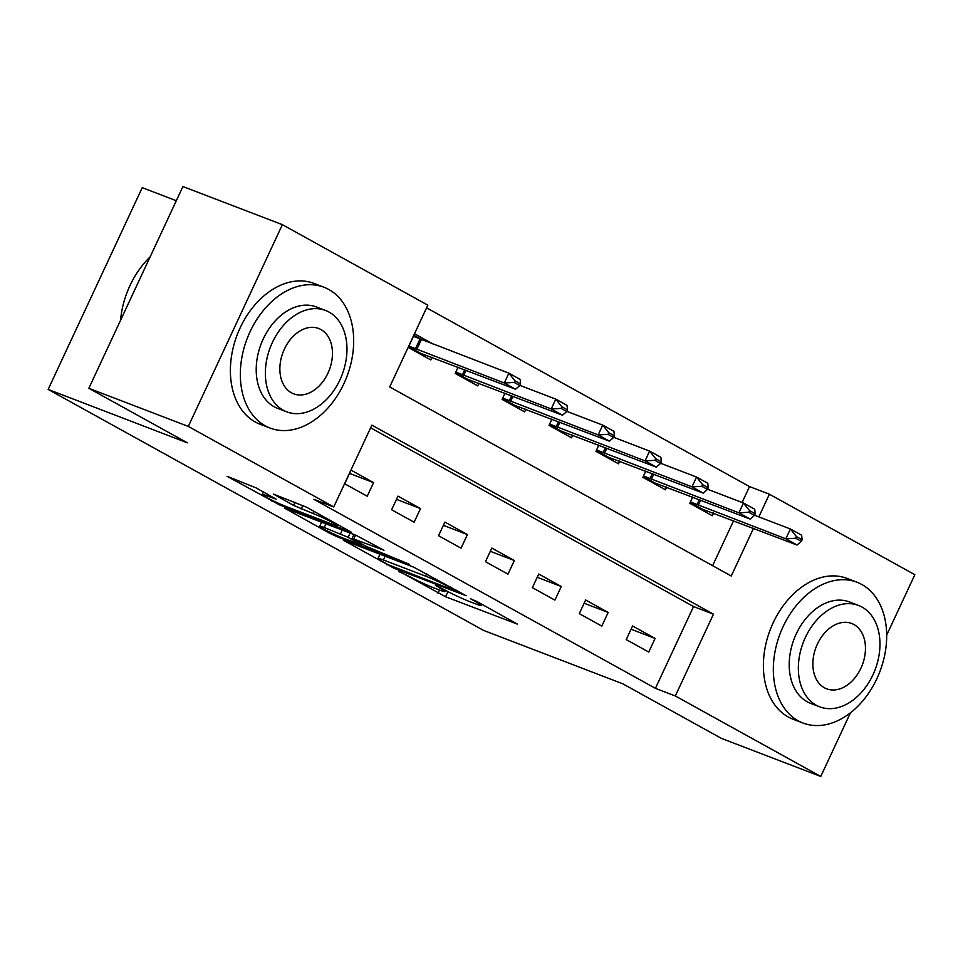 <?xml version="1.0" encoding="UTF-8"?>
<svg xmlns="http://www.w3.org/2000/svg" width="963" height="963" viewBox="0 0 963 963"><rect width="100%" height="100%" fill="white"/><g stroke="black" fill="none" stroke-linecap="round" stroke-linejoin="round"><path stroke-width="1.44" d="M398.995 571.179L445.568 596.759L517.54 624.18L476.926 601.514L470.438 598.709L476.529 602.212A18.947 1.324 -155 0 1 481.199 605.438A18.947 1.324 -155 0 1 475.818 603.945L469.968 601.706A18.947 1.324 -155 0 1 445.676 590.391L435.3 585.107L440.211 588.297A18.947 1.324 -155 0 1 444.894 591.511A18.947 1.324 -155 0 1 439.513 590.03L433.651 587.779A18.947 1.324 -155 0 1 409.371 576.464L398.838 571.565M256.05 487.856L227.063 476.3L279.595 504.901L351.555 532.322L306.619 507.248L273.528 494.115L293.595 505.419L312.999 513.484A15.841 1.107 -155 0 1 328.756 520.562A15.841 1.107 -155 0 1 337.206 525.629A15.841 1.107 -155 0 1 332.704 524.402L286.444 506.646A15.841 1.107 -155 0 1 270.687 499.568A15.841 1.107 -155 0 1 262.237 494.501A15.841 1.107 -155 0 1 266.727 495.74L276.116 499.159L256.05 487.856M850.437 712.825L820.765 776.467L721.311 738.332L622.784 683.802L483.558 630.404L48.15 389.425L187.376 442.824L88.849 388.294L188.303 426.428L282.388 224.668L427.837 305.163L389.69 386.957L731.254 576.006L753.499 528.314M820.765 776.467L675.316 695.972L713.463 614.177L371.887 425.128L333.752 506.935L188.303 426.428M333.752 506.935L313.854 499.303L655.43 688.34L675.316 695.972M343.334 540.183L394.168 568.314L466.14 595.736L413.609 567.135L343.334 540.183M329.298 533.069L284.362 508.007L356.322 535.428L383.984 550.258L352.109 538.401L365.916 546.238L409.516 564.342L336.881 536.608L329.298 533.069L329.731 532.13M655.43 688.34L693.565 606.546L370.635 427.825M655.093 638.421L632.571 625.962L626.215 639.588L648.737 652.059L655.093 638.421L631.066 629.212M608.171 612.456L585.66 599.997L579.293 613.624L601.815 626.094L608.171 612.456L584.144 603.235M561.26 586.491L538.738 574.02L532.383 587.659L554.905 600.118L561.26 586.491L537.222 577.27M514.338 560.526L491.816 548.055L485.46 561.694L507.983 574.153L514.338 560.526L490.299 551.305M467.416 534.549L444.894 522.09L438.538 535.717L461.06 548.188L467.416 534.549L443.389 525.341M420.506 508.584L397.984 496.126L391.628 509.752L414.138 522.223L420.506 508.584L396.467 499.364M373.584 482.619L351.062 470.149L344.706 483.787L367.228 496.246L373.584 482.619L349.545 473.399M742.1 502.481L749.515 486.58L426.585 307.847M712.62 565.69L733.601 520.694M713.583 513.014L712.307 515.735L689.785 503.264L692.698 497.028M666.661 487.037L665.385 489.758L642.875 477.299L645.776 471.063M619.739 461.072L618.475 463.793L595.953 451.334L598.854 445.087M572.816 435.107L571.553 437.828L549.03 425.357L551.943 419.122M525.906 409.143L524.63 411.863L502.108 399.392L505.021 393.157M478.984 383.166L477.72 385.886L455.198 373.427L458.099 367.192M433.494 344.273L414.632 333.824L408.276 347.462L430.798 359.921L432.062 357.201M176.313 200.737L142.235 187.665L48.15 389.425M749.515 486.58L769.401 494.212L914.85 574.706L886.67 635.123M88.849 388.294L182.934 186.533L282.388 224.668M758.832 516.878L769.401 494.212M693.565 606.546L713.463 614.177M387.993 564.631L455.005 590.764L449.817 587.43A18.947 1.324 -155 0 0 425.526 576.115L383.358 559.948A18.947 1.324 -155 0 0 377.978 558.468A18.947 1.324 -155 0 0 382.66 561.682L387.993 564.631M324.218 527.519A15.841 1.107 -155 0 0 319.716 526.292A15.841 1.107 -155 0 0 328.166 531.359A15.841 1.107 -155 0 0 343.923 538.437L361.907 545.154L348.1 537.318L324.218 527.519L325.963 523.776M690.17 502.457L702.304 509.162L797.075 545.034L785.808 538.799L690.411 501.928M795.703 538.245L801.336 541.362L802.095 539.725L796.473 536.608L795.703 538.245L785.808 538.799L790.394 528.988L754.498 515.217M702.304 509.162L700.787 509.355M796.473 536.608L790.394 528.988L801.649 535.211L802.095 539.725M797.075 545.034L801.336 541.362M643.248 476.48L655.382 483.197L750.153 519.057L738.898 512.834L643.489 475.963M748.793 512.28L754.414 515.398L755.185 513.761L749.551 510.643L748.793 512.28L738.898 512.834L743.472 503.011L707.576 489.252M655.382 483.197L653.877 483.39M749.551 510.643L743.472 503.011L754.727 509.246L755.185 513.761M750.153 519.057L754.414 515.398M596.326 450.515L608.46 457.232L703.231 493.092L691.976 486.857L596.579 449.986M701.871 486.315L707.504 489.433L708.262 487.796L702.629 484.678L701.871 486.315L691.976 486.857L696.55 477.046L660.666 463.287M608.46 457.232L606.955 457.425M702.629 484.678L696.55 477.046L707.817 483.282L708.262 487.796M703.231 493.092L707.504 489.433M549.416 424.551L561.537 431.268L656.321 467.127L645.054 460.892L549.656 424.021M654.948 460.35L660.582 463.468L661.34 461.831L655.707 458.713L654.948 460.35L645.054 460.892L649.628 451.081L613.744 437.31M561.537 431.268L560.033 431.448M655.707 458.713L649.628 451.081L660.895 457.317L661.34 461.831M656.321 467.127L660.582 463.468M502.493 398.586L514.627 405.303L609.398 441.162L598.131 434.927L502.734 398.056M608.026 434.373L613.66 437.491L614.418 435.854L608.797 432.748L608.026 434.373L598.131 434.927L602.718 425.116L566.822 411.345M514.627 405.303L513.11 405.483M608.797 432.748L602.718 425.116L613.973 431.34L614.418 435.854M609.398 441.162L613.66 437.491M798.219 720.806A75.391 53.362 111 0 0 803.01 723.032A75.391 53.362 111 0 0 878.437 675.207A75.391 53.362 111 0 0 861.789 584.481A75.391 53.362 111 0 0 857.01 582.242A75.391 53.362 111 0 0 781.571 630.079A75.391 53.362 111 0 0 798.219 720.806M857.01 582.242L847.055 578.438A75.391 53.362 111 0 0 771.628 626.263A75.391 53.362 111 0 0 788.276 716.99A75.391 53.362 111 0 0 793.067 719.229L803.01 723.032M819.718 706.83L810.569 703.327A54.289 38.424 -69 0 1 807.126 701.714A54.289 38.424 -69 0 1 795.137 636.399A54.289 38.424 -69 0 1 849.45 601.959L858.599 605.462A54.289 38.424 111 0 0 804.286 639.901A54.289 38.424 111 0 0 816.275 705.229A54.289 38.424 111 0 0 819.718 706.83A54.289 38.424 111 0 0 874.031 672.403A54.289 38.424 111 0 0 862.041 607.075A54.289 38.424 111 0 0 858.599 605.462M853.904 624.518A34.981 24.761 111 0 0 851.689 623.482A34.981 24.761 111 0 0 816.684 645.679A34.981 24.761 111 0 0 824.412 687.775A34.981 24.761 111 0 0 826.627 688.81A34.981 24.761 111 0 0 861.632 666.625A34.981 24.761 111 0 0 853.904 624.518M265.222 425.815A75.391 53.362 111 0 0 270.013 428.041A75.391 53.362 111 0 0 345.44 380.216A75.391 53.362 111 0 0 328.792 289.49A75.391 53.362 111 0 0 324.001 287.251A75.391 53.362 111 0 0 248.574 335.088A75.391 53.362 111 0 0 265.222 425.815M324.001 287.251L314.058 283.447A75.391 53.362 111 0 0 238.631 331.272A75.391 53.362 111 0 0 255.279 421.999A75.391 53.362 111 0 0 260.07 424.226L270.013 428.041M286.721 411.839L277.573 408.336A54.289 38.424 -69 0 1 274.13 406.723A54.289 38.424 -69 0 1 262.141 341.408A54.289 38.424 -69 0 1 316.442 306.968L325.602 310.471A54.289 38.424 111 0 0 271.289 344.91A54.289 38.424 111 0 0 283.278 410.238A54.289 38.424 111 0 0 286.721 411.839A54.289 38.424 111 0 0 341.034 377.412A54.289 38.424 111 0 0 329.045 312.084A54.289 38.424 111 0 0 325.602 310.471M320.908 329.527A34.981 24.761 111 0 0 318.681 328.491A34.981 24.761 111 0 0 283.688 350.688A34.981 24.761 111 0 0 291.416 392.784A34.981 24.761 111 0 0 293.631 393.819A34.981 24.761 111 0 0 328.636 371.634A34.981 24.761 111 0 0 320.908 329.527M150.132 256.88A75.391 53.362 111 0 0 120.556 320.294M455.571 372.621L467.705 379.326L562.476 415.197L551.221 408.962L455.812 372.091M561.116 408.408L566.738 411.526L567.508 409.889L561.874 406.771L561.116 408.408L551.221 408.962L555.795 399.139L519.912 385.381M467.705 379.326L466.2 379.518M561.874 406.771L555.795 399.139L567.051 405.375L567.508 409.889M562.476 415.197L566.738 411.526M413.934 335.329L422.36 339.999M408.649 346.644L420.783 353.361L515.554 389.221L504.299 382.997L408.902 346.126M514.194 382.443L519.827 385.561L520.586 383.924L514.952 380.806L514.194 382.443L504.299 382.997L508.873 373.175L413.476 336.304M420.783 353.361L419.278 353.553M514.952 380.806L508.873 373.175L520.14 379.41L520.586 383.924M515.554 389.221L519.827 385.561M440.56 587.55L440.211 588.297M476.878 601.478L476.529 602.212M447.964 591.619L445.568 596.759M439.477 590.018L437.984 593.232M394.517 567.58L394.168 568.314M386.933 564.041L386.584 564.775M455.499 589.657L455.162 590.391M450.166 586.696L449.817 587.43M426.657 573.695L425.526 576.115M385.104 556.205L383.358 559.948M355.54 535.127L353.794 538.871M337.315 535.669L336.881 536.608M360.788 543.409L360.451 544.143M350.099 533.033L348.1 537.318M342.262 530.035L340.517 533.779M267.461 494.175L266.727 495.74M313.998 511.341L312.999 513.484M302.864 505.37L301.19 508.958M295.099 502.205L293.595 505.419M280.028 503.974L279.595 504.901M272.433 500.435L271.999 501.362M699.294 499.556L696.911 504.672M700.691 500.098L698.295 505.238M652.384 473.591L650.001 478.707M653.781 474.121L651.373 479.273M605.462 447.626L603.079 452.742M606.859 448.156L604.463 453.296M558.54 421.662L556.157 426.778M559.936 422.191L557.541 427.331M511.63 395.685L509.234 400.801M513.014 396.226L510.619 401.366M464.708 369.72L462.324 374.836M466.104 370.261L463.697 375.401M419.976 339.06L415.402 348.871M421.361 339.614L416.786 349.425M445.472 590.271L444.894 591.511M481.777 604.198L481.199 605.438M456.582 590.247L456.185 591.089M379.952 554.231L377.978 558.468M353.927 534.501L352.109 538.401M321.654 522.127L319.716 526.292M362.329 544.251L361.907 545.154M263.429 491.937L262.237 494.501M337.748 524.474L337.206 525.629"/></g></svg>
